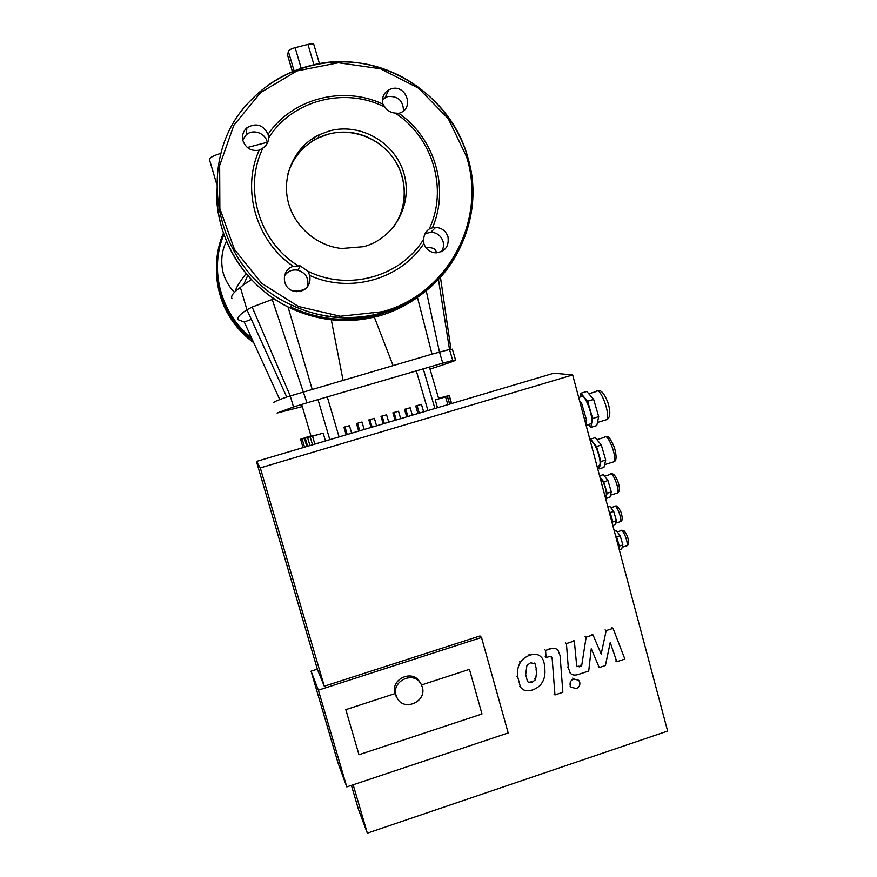 <?xml version="1.0" encoding="UTF-8"?>
<svg xmlns="http://www.w3.org/2000/svg" width="877" height="877" viewBox="0 0 877 877"><rect width="100%" height="100%" fill="white"/><g stroke="black" fill="none" stroke-linecap="round" stroke-linejoin="round"><path stroke-width="1.32" d="M392.951 365.26L374.336 317.167M373.624 315.358L373.087 313.988M452.521 349.671L449.506 349.452L432.01 354.144L417.452 297.391M450.942 349.243L440.473 277.373M432.01 354.144L286.746 397.007L246.952 309.767L252.159 307.06L274.03 298.805M312.08 389.026L288.04 306.961M330.432 315.26L330.728 316.816M331.298 319.809L342.962 379.84M279.774 399.572L244.266 322.012L251.337 319.371M247.72 275.466L243.751 284.587L240.364 287.437L246.952 309.767C239.783 314.394 236.878 317.726 238.237 319.754L244.266 322.012M304.955 289.257L296.755 291.712M286.746 397.007C277.351 400.361 273.087 402.203 273.964 402.532M425.882 247.643C431.133 247.336 434.378 248.235 435.628 250.34L436.779 252.85M240.364 287.437C233.315 292.501 230.53 296.251 232.01 298.695M235.211 291.581C235.814 288.215 239.454 282.208 246.119 273.569M243.751 284.587L251.469 279.653M318.044 137.985L328.557 134.082C352.576 127.724 379.741 138.138 393.872 158.912C408.046 179.664 407.619 208.375 392.797 227.987C404.001 212.311 407.071 195.023 402.017 176.102C394.946 150.877 369.962 131.912 343.773 132.142C330.793 132.208 319.107 136.045 308.726 143.664C298.542 151.425 291.624 161.478 287.952 173.843C292.94 157.586 302.971 145.637 318.044 137.985L319.085 134.795C295.779 146.02 282.361 173.284 287.568 199.145C292.677 225.016 315.709 245.9 341.767 248.498L363.758 246.667C394.507 238.347 413.144 204.034 403.891 173.328C395.099 142.502 360.491 122.528 329.697 130.859L319.085 134.795M292.436 71.607L287.634 55.273L292.392 71.629M287.634 55.273L288.347 51.315L294.113 70.916M301.195 68.296L295.132 47.676C291.219 48.794 288.95 50 288.347 51.315M295.132 47.676L307.948 44.42L313.933 64.755M313.867 44.65L313.802 44.42C313.111 43.664 311.16 43.664 307.948 44.42M220.982 153.322C213.363 155.646 209.504 157.685 209.417 159.461L216.575 183.699M247.369 147.511L267.803 142.14M252.159 307.06L290.21 395.79L293.51 406.972L306.972 402.839L272.199 299.419M293.51 406.972L277.066 413.045L302.302 406.599M426.222 290.736L439.487 352.05L442.753 363.166L452.74 360.458L449.506 349.452L438.467 279.522M429.993 369.074L430.19 369.02C448.947 363.045 457.399 360.03 455.547 359.965L452.74 360.458M442.753 363.166L306.972 402.839M351.644 433.194L349.441 425.685L343.916 427.198L349.441 425.685L351.655 433.194M346.163 434.828L343.916 427.198M361.993 422.023L356.457 423.536L362.004 422.023L364.196 429.478L361.993 422.023M358.682 431.111L356.457 423.536M374.369 418.384L368.822 419.919L374.391 418.384L376.573 425.805L374.369 418.384M371.037 427.439L368.822 419.919M383.183 423.843L380.98 416.334L386.571 414.788L380.98 416.334M395.088 420.302L392.885 412.804L398.52 411.247L392.885 412.804M406.698 416.86L404.483 409.34L410.173 407.772L404.483 409.34M417.945 413.527L415.72 405.974L421.464 404.374L415.72 405.974M310.951 435.913L305.207 437.634L310.973 435.957M310.984 436.022L302.116 438.675L311.006 436.066M311.028 436.143L300.614 439.234L311.039 436.176M311.412 436.198L300.625 439.355L311.434 436.275M313.44 435.726L302.159 439.037L313.462 435.803M317.255 434.729L305.295 438.237L317.288 434.806M323.153 433.117L310.195 436.921L323.153 433.117L325.466 440.967M437.513 407.717L435.233 399.956L447.325 396.36L435.233 399.956M438.029 399.079L449.134 395.691L438.007 399.002M438.84 398.706L449.276 395.527L438.686 398.629M438.653 398.553L447.917 395.801L438.643 398.52M438.577 398.29L440.945 397.61L438.588 398.333M438.61 398.399L445.143 396.492L438.621 398.443M309.636 275.433L308.046 271.289L300.055 265.819L293.4 266.367C281.835 269.075 281.232 286.998 292.578 290.824L300.844 291.252C308.112 288.412 311.05 283.139 309.636 275.433C350.044 293.817 400.35 279.423 423.854 243.598C425.783 248.991 429.544 252.061 435.135 252.817C444.957 252.028 449.243 246.678 447.983 236.768C445.878 230.914 441.756 227.79 435.628 227.406L432.416 227.823C449.616 188.533 434.915 138.292 398.827 113.33L400.372 112.793C414.437 107.564 405.876 84.313 391.504 88.741L388.862 89.772C383.545 93.072 381.561 97.862 382.92 104.144L385.003 107.202C387.513 110.743 390.901 112.694 395.154 113.067L398.827 113.33M284.455 275.959C287.722 271.136 292.249 269.228 298.048 270.226C306.117 273.12 309.219 278.689 307.356 286.954M259.154 150.208L263.034 147.928C266.575 145.483 268.472 142.096 268.702 137.788L268.044 134.302C263.144 124.698 256.095 122.517 246.897 127.79C243.028 131.375 241.734 135.771 243.039 140.978C246.009 148.323 251.381 151.392 259.154 150.208C241.12 189.958 256.38 241.603 293.4 266.367M242.743 139.772L246.218 134.85C253.3 128.316 266.4 133.49 267.332 143.148M382.471 99.485L387.722 96.536C397.928 95.79 403.19 100.57 403.508 110.853M382.92 104.144C343.335 85.31 292.469 98.29 268.044 134.302M308.046 271.289C348.75 291.559 401.008 276.617 423.723 239.114L423.854 243.598M432.416 227.823L429.182 229.05C448.224 189.509 432.942 137.316 395.154 113.067M385.003 107.202C345.176 86.527 292.337 100.011 268.702 137.788M425.071 233.699L430.903 232.208C436.91 232.58 440.934 235.628 443.006 241.361C443.992 245.034 443.51 248.465 441.537 251.644M429.182 229.05C425.762 231.484 423.931 234.839 423.723 239.114M263.034 147.928C243.115 187.864 258.967 241.515 297.698 265.501M396.097 695.45L397.084 697.895C403.683 712.014 427.231 701.699 422.254 686.91L421.004 683.95C414.021 670.434 391.186 680.925 396.097 695.45M396.689 697.248L395.001 693.608C390.112 679.16 412.826 668.734 419.776 682.185L419.875 682.328M601.173 654.023L606.182 630.607L613.034 628.37L624.873 659.076L616.816 661.74L610.239 642.523L605.393 665.522L599.265 667.54L591.251 648.761L588.719 671.026L578.294 674.49C574.545 675.575 571.87 675.104 570.269 673.076L568.318 667.89L566.421 643.575L574.325 640.999L576.77 666.608L581.637 666.049L586.132 637.162L593.016 634.915L601.173 654.023M605.108 629.872L606.182 630.607M611.949 627.636L613.034 628.37M615.731 660.929L616.816 661.74M598.213 666.706L599.265 667.54M565.446 642.797L566.421 643.575M573.328 640.232L574.325 640.999M580.629 665.215L581.637 666.049M585.112 636.406L586.132 637.162M591.975 634.159L593.016 634.915M532.043 682.328L528.184 682.054L527.395 681.297L525.707 674.424L526.902 665.511L530.519 662.782L535.036 663.746L536.79 670.773L535.595 679.609L532.043 682.328L531.155 681.451M544.738 668.164C545.417 673.953 544.551 678.743 542.15 682.536C540.44 685.661 537.261 688.138 532.635 689.958C527.932 691.219 524.512 690.923 522.385 689.059L520.5 687.239L517.726 677.044C517.035 671.19 517.89 666.356 520.313 662.563C522.056 659.416 525.268 656.939 529.927 655.119C534.619 653.88 538.007 654.209 540.111 656.084L541.69 657.542C543.477 659.723 544.485 663.264 544.738 668.164M539.202 655.272L540.111 656.084M560.074 655.645L562.859 692.304L554.944 694.935L552.192 658.759L551.589 656.895L549.145 656.61L546.097 657.607L545.538 650.416L550.065 648.947C553.804 647.884 556.478 648.366 558.079 650.361L560.074 655.645M554.001 694.025L554.944 694.935M545.165 656.796L546.097 657.607M544.617 649.627L545.538 650.416M570.182 685.365C569.666 682.339 570.817 680.212 573.657 678.962L578.743 680.3L579.741 682.196C580.267 685.211 579.105 687.349 576.288 688.588L571.146 687.206L570.182 685.365M358.967 754.724L345.812 709.646L395.001 693.608L345.812 709.646L358.967 754.724L481.988 713.977L358.967 754.724M469.436 669.348L481.988 713.977L469.436 669.348L421.53 684.97L469.436 669.348M590.506 439.081L595.264 437.634L601.326 445.023L605.722 460.041L603.957 467.375L599.21 468.844L600.92 461.521L596.524 446.492L590.506 439.081L590.177 440.605M597.182 466.29L599.21 468.844M590.561 442.019C593.63 437.93 602.51 461.346 599.473 465.588L597.862 466.082M600.92 461.521L605.722 460.041M596.524 446.492L601.326 445.023M614.36 531.265L616.334 530.64L620.182 535.748L622.878 544.946L621.683 548.925L619.272 549.693M618.789 547.873L619.315 546.075L616.63 536.867L615.424 535.266M615.698 536.285C617.737 540.396 618.691 543.981 618.57 547.073M616.63 536.867L620.182 535.748M619.315 546.075L622.878 544.946M609.219 512.015L612.113 522.835M612.321 523.646L612.837 521.76L610.14 512.541L613.714 511.423L616.399 520.642L615.248 524.786L612.837 525.542M612.837 521.76L616.399 520.642M607.914 507.081L609.899 506.467L613.714 511.423M610.14 512.541L608.945 510.984M599.572 475.805L603.288 474.654L607.947 480.541L611.28 491.931L609.899 497.259L605.755 498.553L607.103 493.236L603.771 481.835L599.846 476.847M600.208 478.206C603.212 479.324 607.783 493.4 605.963 495.933L605.064 496.415M607.103 493.236L611.28 491.931M603.771 481.835L607.947 480.541M579.522 400.614L581.572 403.047L586.625 420.324L585.825 424.26M580.278 403.431L581.572 403.047M584.915 420.839L586.625 420.324M578.677 397.456L580.727 396.842C583.983 390.506 594.781 418.68 590.999 423.755L589.158 424.315M593.652 399.408L598.695 416.663L596.755 425.575L590.791 427.384L592.666 418.493L587.612 401.227L593.652 399.408L586.79 391.471L580.815 393.258L580.103 397.029M592.666 418.493L598.695 416.663M587.612 401.227L580.815 393.258M588.434 424.534L590.791 427.384M351.414 785.364L358.386 809.153L367.331 833.15L667.627 731.067L572.681 374.95L260.294 467.901L324.271 686.22L317.342 669.162L311.061 671.179L337.996 762.88L346.777 786.91L508.189 732.953L481.506 637.469L318.373 690.166L311.061 671.179M572.681 374.95L553.858 373.196L256.446 461.445L317.342 669.162M256.446 461.445L260.294 467.901M324.271 686.22L479.993 635.957L481.506 637.469M318.373 690.166L346.777 786.91M353.157 784.783L367.331 833.15M216.433 268.866C216.838 299.408 229.27 324.008 253.727 342.677C242.929 334.806 234.247 325.049 227.669 313.407C221.848 303.486 216.202 286.538 216.433 268.932M223.449 233.183C207.378 269.502 219.995 315.863 252.412 339.794M223.898 234.466C208.912 269.667 220.774 314.043 251.491 337.788M312.826 140.857L312.201 138.741M313.78 137.722L314.415 139.903M347.215 434.51L345.001 427M359.756 430.793L357.553 423.328M372.133 427.121L369.941 419.699M384.312 423.503L382.131 416.093M416.257 370.763L427.954 410.557M339.07 436.932L327.242 396.81M317.978 399.55L329.818 439.673M309.965 445.571L307.608 437.579M306.84 446.492L304.451 438.379M386.571 414.788L388.752 422.188L386.56 414.799M314.854 444.113L312.541 436.253M396.261 419.951L394.091 412.552M398.52 411.247L400.69 418.647L398.498 411.247M407.937 416.487L405.755 409.066M412.333 415.194L410.151 407.772L412.354 415.183M419.272 413.133L417.079 405.667M423.635 411.839L421.442 404.385M447.84 404.648L445.56 396.908M449.704 404.1L447.391 396.229M434.904 408.496L423.229 368.757M382.471 311.708C447.555 294.475 486.812 220.971 466.608 156.819L448.224 118.614L418.472 88.139L380.508 68.779L338.434 62.771L296.908 70.949L260.633 92.578L233.819 125.334L219.656 165.545L219.864 208.583L234.466 249.441L261.73 283.37L298.432 306.49L340.276 316.246L382.471 311.708M382.679 313.144C448.388 295.735 488.007 221.53 467.605 156.775C449.89 91.296 375.608 47.588 309.921 65.753C286.965 71.771 267.255 83.315 250.778 100.373C191.515 158.408 213.988 271.026 291.624 305.097C321.41 318.866 351.765 321.552 382.679 313.144M216.564 189.114C215.008 238.27 245.352 287.042 290.123 307.98C319.327 321.475 349.079 324.095 379.401 315.841C395.275 311.258 409.592 303.87 422.363 293.652M290.66 306.95C319.513 320.269 348.914 322.857 378.864 314.711L393.981 309.296M567.342 667.057L568.318 667.89M578.184 666.027L579.182 666.86M527.307 681.177L528.184 682.054M535.891 669.929L536.79 670.773M534.696 678.743L535.595 679.609M516.871 676.178L517.726 677.044M519.447 661.729L520.313 662.563M529.039 654.308L529.927 655.119M551.249 657.947L552.192 658.759M549.123 648.158L550.065 648.947M572.67 678.107L573.657 678.962M612.245 462.3L613.999 461.762C617.485 456.983 607.312 431.484 604.319 437.393L596.919 439.651M625.794 546.108L626.869 545.768C628.82 542.753 622.264 527.077 620.62 530.804L617.255 531.868M619.326 521.968L620.401 521.64C622.396 518.636 615.917 502.938 614.229 506.632L610.841 507.695M616.136 493.411L617.474 492.995C620.028 489.322 612.157 469.962 609.975 474.501L604.505 476.189M604.768 420.236L606.763 419.623C610.929 414.262 599.583 384.948 595.976 391.613L588.785 393.773M442.205 289.213L440.451 277.406M312.157 138.763L312.782 140.89M313.802 44.42L319.458 63.659M226.507 241.197C221.991 250.011 220.708 259.822 222.648 270.642C224.764 280.761 231.616 289.848 234.499 292.282M455.547 359.965L452.379 349.156M300.614 439.234L303.058 447.61M301.666 404.429L311.061 436.253M307.652 446.25L305.295 438.237M312.519 444.803L310.195 436.921M304.56 447.171L302.159 439.037M423.657 411.828L421.464 404.374M447.325 396.36L449.605 404.133M449.134 395.691L451.447 403.584M449.276 395.527L451.622 403.53M429.379 366.992L438.708 398.75M298.048 270.226L300.055 265.819M246.218 134.85L246.897 127.79M385.135 97.544L388.862 89.772M430.903 232.208L435.628 227.406M250.778 100.373C280.783 68.954 327 55.404 369.601 64.832C415.742 75.203 454.385 111.675 467.627 156.698C481.078 202.795 466.86 254.429 431.572 286.165C394.782 319.195 337.93 327.274 291.624 305.097L290.123 307.98C269.634 297.961 252.762 283.578 239.509 264.854C232.482 254.988 226.639 242.885 221.958 228.568C218.285 215.665 216.487 202.565 216.564 189.246M395.976 696.042L397.084 697.895M570.269 673.076L569.283 672.231M534.312 663.067L535.036 663.746M520.5 687.239L519.644 686.351M571.146 687.206L570.171 686.318M604.615 464.646L613.999 461.762C616.63 460.809 616.75 456.018 614.382 447.391C610.578 438.555 607.739 435.025 605.832 436.801M599.473 465.588L597.04 466.334M622.177 547.259L626.869 545.768C629.083 545.297 629.237 542.063 627.318 536.088C623.722 528.831 623.733 531.067 621.585 530.432M615.205 506.27C616.498 504.966 618.428 506.917 620.982 512.124C622.78 517.956 622.593 521.124 620.401 521.64L615.72 523.109M610.436 495.187L617.474 492.995C619.886 491.624 620.017 487.744 617.868 481.363C615.369 475.444 613.133 472.999 611.159 474.04M605.963 495.933L605.02 496.229M590.999 423.755L586.088 425.246M597.719 390.956C600.756 389.388 604.132 393.159 607.838 402.291C610.776 411.927 610.414 417.704 606.763 419.623L597.434 422.462"/></g></svg>
